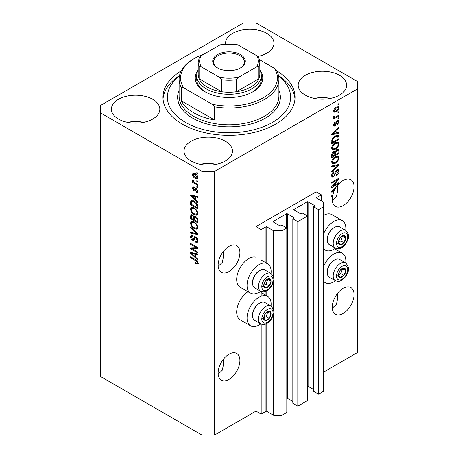 <?xml version="1.0" encoding="UTF-8"?>
<svg xmlns="http://www.w3.org/2000/svg" width="458" height="458" viewBox="0 0 458 458"><rect width="100%" height="100%" fill="white"/><g stroke="black" fill="none" stroke-linecap="round" stroke-linejoin="round"><path stroke-width="0.69" d="M321.356 194.85L316.169 191.856L255.982 226.601L261.169 229.601L265.943 226.842A0.59 0.338 0 0 1 266.774 226.842L273.621 230.798L281.922 230.798L286.8 227.981L281.819 225.107L280.68 225.765A0.59 0.338 0 0 1 279.849 225.765L273.208 221.93L273.208 221.449L286.49 213.783A0.59 0.338 0 0 1 287.321 213.783L293.962 217.619A0.59 0.338 0 0 1 293.962 218.094L292.822 218.752L297.803 221.632L307.553 215.999L302.572 213.125L301.433 213.783A0.59 0.338 0 0 1 300.603 213.783L293.962 209.947L293.962 209.466L307.244 201.801A0.59 0.338 0 0 1 308.074 201.801L314.715 205.636A0.59 0.338 0 0 1 314.715 206.111L313.575 206.77L318.556 209.649L323.434 206.833L323.434 202.041L316.581 198.085L316.581 197.604L321.356 194.85L321.356 200.839M316.581 197.604A0.59 0.338 0 0 0 316.581 198.085M313.575 206.77L313.575 391.304L318.556 394.178L323.434 391.367L323.434 206.833M318.556 394.178L318.556 209.649M307.553 386.237A0.59 0.338 0 0 1 308.074 386.329L313.575 389.506M293.962 209.466A0.59 0.338 0 0 0 293.962 209.947M292.822 218.752L292.822 403.286L297.803 406.16L307.553 400.532L307.553 215.999M297.803 406.16L297.803 221.632M286.8 398.22A0.59 0.338 0 0 1 287.321 398.311L292.822 401.489M273.208 221.449A0.59 0.338 0 0 0 273.208 221.93M214.47 435.1L214.47 171.481L357.675 88.806L357.675 81.616L255.982 22.9L243.53 22.9L100.325 105.58L100.325 376.384L202.018 435.1L214.47 435.1L255.982 411.135L261.169 414.129L265.943 411.376A0.59 0.338 0 0 1 266.774 411.376L273.621 415.332L281.922 415.332L286.8 412.515L286.8 227.981M281.922 415.332L281.922 230.798M273.621 415.332L273.621 312.837M273.621 310.581L273.621 280.244M273.621 277.989L273.621 230.798M261.169 414.129L261.169 324.092M261.169 296.189L261.169 291.5M255.982 411.135L255.982 326.302M260.745 291.299A17.026 9.83 -60 0 1 259.096 292.387A17.026 9.83 -60 0 1 250.583 293.229L240.204 287.24A17.026 9.83 -60 0 1 237.593 273.598A17.026 9.83 -60 0 1 248.717 258.598A17.026 9.83 -60 0 1 255.982 257.219L255.982 226.601M218.145 374.169L222.319 370.184L223.653 363.715L223.252 359.433M218.105 373.093A15.412 8.897 120 0 0 221.294 380.146A15.412 8.897 120 0 0 233.168 376.018A15.412 8.897 120 0 0 239.895 360.509A15.412 8.897 120 0 0 236.706 353.456A15.412 8.897 120 0 0 224.832 357.584A15.412 8.897 120 0 0 218.105 373.093M332.296 308.263L336.47 304.284L337.804 297.809L337.397 293.526M332.25 307.186A15.412 8.897 120 0 0 335.445 314.24A15.412 8.897 120 0 0 347.319 310.112A15.412 8.897 120 0 0 354.045 294.603A15.412 8.897 120 0 0 350.857 287.55A15.412 8.897 120 0 0 338.977 291.677A15.412 8.897 120 0 0 332.25 307.186M218.145 266.321L222.319 262.342L223.653 255.867L223.252 251.585M218.105 265.245A15.412 8.897 120 0 0 221.294 272.298A15.412 8.897 120 0 0 233.168 268.17A15.412 8.897 120 0 0 239.895 252.667A15.412 8.897 120 0 0 236.706 245.608A15.412 8.897 120 0 0 224.832 249.742A15.412 8.897 120 0 0 218.105 265.245M332.296 200.421L336.47 196.436L337.804 189.967L337.397 185.685M332.25 199.345A15.412 8.897 120 0 0 335.445 206.398A15.412 8.897 120 0 0 347.319 202.27A15.412 8.897 120 0 0 354.045 186.761A15.412 8.897 120 0 0 350.857 179.708A15.412 8.897 120 0 0 336.727 186.595L331.735 191.324L331.735 192.171L333.911 191.719A15.412 8.897 120 0 0 332.794 195.108L331.735 195.721L331.735 196.591L332.577 196.104A15.412 8.897 120 0 0 332.25 199.345M257.802 56.448A24.217 13.98 0 0 1 257.825 56.448A24.217 13.98 0 0 0 273.97 43.27A24.217 13.98 0 0 0 266.877 33.382A24.217 13.98 0 0 0 240.49 30.354A24.217 13.98 0 0 0 225.542 43.27A24.217 13.98 0 0 0 225.588 44.14M152.726 99.289A24.217 13.98 0 0 0 126.339 96.26A24.217 13.98 0 0 0 111.391 109.176A24.217 13.98 0 0 0 118.485 119.057A24.217 13.98 0 0 0 144.871 122.091A24.217 13.98 0 0 0 159.819 109.176A24.217 13.98 0 0 0 152.726 99.289M143.675 122.355A24.217 13.98 0 0 0 127.536 122.355M225.37 141.224A24.217 13.98 0 0 0 198.978 138.196A24.217 13.98 0 0 0 184.03 151.111A24.217 13.98 0 0 0 191.123 160.998A24.217 13.98 0 0 0 217.51 164.027A24.217 13.98 0 0 0 232.458 151.111A24.217 13.98 0 0 0 225.37 141.224M216.313 164.29A24.217 13.98 0 0 0 200.175 164.29M339.515 75.324A24.217 13.98 0 0 0 313.129 72.295A24.217 13.98 0 0 0 298.181 85.211A24.217 13.98 0 0 0 305.274 95.092A24.217 13.98 0 0 0 331.661 98.127A24.217 13.98 0 0 0 346.609 85.211A24.217 13.98 0 0 0 339.515 75.324M330.464 98.39A24.217 13.98 0 0 0 314.325 98.39M271.016 306.104A17.026 9.83 120 0 0 267.604 296.337A17.026 9.83 120 0 0 259.096 297.179A17.026 9.83 120 0 0 247.973 312.184A17.026 9.83 120 0 0 250.583 325.821A17.026 9.83 120 0 0 259.096 324.98A17.026 9.83 120 0 0 260.745 323.892M250.583 293.229A17.026 9.83 -60 0 1 247.973 279.592A17.026 9.83 -60 0 1 259.096 264.587A17.026 9.83 -60 0 1 267.604 263.745A17.026 9.83 -60 0 1 271.016 273.512M323.434 266.888A17.026 9.83 -60 0 1 333.808 254.041A17.026 9.83 -60 0 1 342.321 253.2A17.026 9.83 -60 0 1 345.733 262.966M335.462 280.754A17.026 9.83 -60 0 1 333.808 281.842A17.026 9.83 -60 0 1 325.3 282.689A17.026 9.83 -60 0 1 323.434 280.977M345.733 230.374A17.026 9.83 120 0 0 342.321 220.607A17.026 9.83 120 0 0 333.808 221.449A17.026 9.83 120 0 0 323.434 234.296M323.434 248.385A17.026 9.83 120 0 0 325.3 250.091A17.026 9.83 120 0 0 333.808 249.249A17.026 9.83 120 0 0 335.462 248.162M181.254 70.853A66.038 38.128 0 0 0 162.962 97.193A66.038 38.128 0 0 0 182.301 124.152A66.038 38.128 0 0 0 254.27 132.419A66.038 38.128 0 0 0 295.038 97.193A66.038 38.128 0 0 0 276.746 70.853M333.218 185.931L339 182.593L339 183.463L331.735 187.66L331.735 186.732L337.523 179.851L331.735 183.194L331.735 182.324L339 178.128L339 179.061L333.218 185.931L332.674 185.616M336.979 169.706L338.491 169.54L339.092 171.132C339 172.947 338.181 174.355 336.641 175.351L336.544 174.532L338.244 171.544L337.855 170.468L337.002 170.565L333.63 176.868L332.216 177.051L331.638 175.586C331.707 173.954 332.428 172.677 333.808 171.756L333.905 172.574L332.491 175.065L332.846 176.084L333.647 175.986L334.386 175.288L335.245 172.002L336.979 169.706M331.735 165.951L339 164.393L339 165.298L331.735 172.002L331.735 171.103L338.147 165.384L331.735 166.855L331.735 165.951M337.981 155.932L339.092 157.758L337.952 160.89L335.462 163.174L332.411 163.758L331.638 162.058C332.016 159.561 333.264 157.741 335.376 156.584L338.353 156.081M337.981 141.986L339.092 143.812L337.952 146.944L335.462 149.234L332.411 149.812L331.638 148.111C332.016 145.621 333.264 143.795 335.376 142.638L338.353 142.14M336.83 132.86L339 132.339L339 133.249L331.735 134.761L331.735 133.913L339 127.038L339 127.942L336.83 129.929L336.83 132.86L335.977 132.373M337.958 104.109L339 103.508L339 104.378L337.958 104.979L337.958 104.109M323.434 372.194L357.675 352.42L357.675 88.806M342.321 220.607L331.947 214.619A17.026 9.83 120 0 0 323.434 215.46M247.91 291.689A17.026 9.83 120 0 0 237.444 306.711A17.026 9.83 120 0 0 240.204 319.833L250.583 325.821M336.304 107.138L338.559 106.657L339.092 107.865C338.811 109.68 337.901 110.985 336.355 111.786L334.157 112.233L333.619 111.025C333.888 109.239 334.781 107.939 336.304 107.138M337.958 112.17L339 111.569L339 112.439L337.958 113.04L337.958 112.17M336.258 116.635L339 115.055L339 115.926L333.716 118.977L333.716 118.107L334.558 117.62L333.619 117.133L333.905 116.143L334.661 116.034L334.563 116.681L335.182 117.105L336.258 116.635M333.825 117.557L333.619 117.133M333.848 116.269L335.182 117.105M337.958 118.158L339 117.563L339 118.433L337.958 119.034L337.958 118.158M337.391 120.672L338.611 120.506L339.092 121.748L337.397 124.805L337.3 123.986L338.336 122.126L337.517 121.467L335.13 126.007L334.071 126.139L333.619 124.942L335.13 122.08L335.227 122.899L334.374 124.473L335.021 125.194L337.391 120.672M337.036 120.803L338.078 121.404L336.836 121.072M333.579 124.639L335.021 125.194M335.325 135.912L338.393 135.27L339 136.982L339 139.455L331.735 143.652L331.867 139.873C332.628 137.99 333.779 136.667 335.325 135.912M336.865 149.514L338.491 149.262L339 150.819L339 153.401L331.735 157.592L331.735 154.993C331.741 153.579 332.348 152.462 333.561 151.638L335.084 151.695L336.865 149.514M334.844 151.484L334.529 151.375M192.085 248.757L197.867 252.095L197.867 252.965L190.602 248.768L190.602 247.841L196.396 247.646L190.602 244.303L190.602 243.433L197.867 247.629L197.867 248.557L192.085 248.757L193.121 248.156L197.867 247.996M195.847 236.872C197.221 237.822 197.925 239.11 197.965 240.736L197.312 242.368L195.509 242.127L195.417 241.2L196.625 241.349L197.112 240.169L195.869 237.759L195.114 237.656L193.82 240.33L192.497 240.169C191.221 239.305 190.557 238.108 190.511 236.586L191.112 235.057L192.681 235.263L192.772 236.191L191.725 236.053L191.358 237.049L192.52 239.311L193.253 239.46L194.524 236.689L195.847 236.872M190.602 227.059L197.867 233.895L197.867 234.794L190.602 233.111L190.602 232.212L197.02 233.901L190.602 227.964L190.602 227.059M197.965 227.363L196.826 229.177L194.329 228.594C192.171 227.443 190.9 225.599 190.511 223.057L191.278 221.369L194.244 221.895L196.854 224.254L197.965 227.363M197.226 229.023L197.547 228.76M197.965 213.422L196.826 215.237L194.329 214.647C192.171 213.502 190.9 211.659 190.511 209.111L191.278 207.422L194.244 207.949L196.854 210.314L197.965 213.422M197.226 215.077L197.547 214.819M196.831 180.578L197.867 181.179L197.867 182.049L196.831 181.448L196.831 180.578M195.171 173.628C196.745 174.424 197.679 175.74 197.965 177.584L197.421 178.786L195.228 178.345C193.677 177.544 192.766 176.238 192.492 174.424L193.036 173.221L195.171 173.628M197.965 262.972L197.45 263.991L195.698 263.476L195.606 262.548C196.39 263.11 196.894 263.075 197.112 262.445L196.568 261.26L190.602 257.705L190.602 256.829L195.537 259.68C196.906 260.304 197.719 261.404 197.965 262.972M197.953 262.308L196.917 262.909L197.81 262.045M100.325 112.771L202.018 171.481L214.47 171.481M202.018 435.1L202.018 171.481M195.698 199.854L197.867 201.841L197.867 202.745L190.602 195.875L190.602 195.022L197.867 196.539L197.867 197.444L195.698 196.923L195.698 199.854M196.259 188.307L197.965 191.352L197.513 192.543L196.264 192.452L196.173 191.524L196.929 191.599L197.209 190.86L196.39 189.257L195.91 189.177L194.959 191.146L193.997 191.032L192.492 188.232L192.961 187.007L194.003 187.116L194.095 188.038L193.482 187.986L193.247 188.639L193.894 190.099L194.329 190.081L195.188 188.124L196.259 188.307M193.894 190.099L195.366 189.48L195.858 188.118M196.831 186.463L197.867 187.059L197.867 187.929L196.831 187.333L196.831 186.463M195.131 182.971L197.867 184.557L197.867 185.427L192.583 182.376L192.583 181.505L193.431 181.992L192.492 180.418L192.772 179.759L193.528 180.526L194.049 182.198L195.131 182.971M196.831 172.517L197.867 173.118L197.867 173.988L196.831 173.387L196.831 172.517M194.198 201.171C196.345 202.264 197.57 204.033 197.867 206.484L197.867 208.957L190.602 204.76L190.74 201.142L191.209 200.547L194.198 201.171M194.77 216.199L193.952 216.674L195.738 216.548C197.146 217.43 197.856 218.689 197.867 220.315L197.867 222.897L190.602 218.706L190.602 216.102L191.083 214.705L192.429 214.859L193.952 216.674L194.272 216.302M195.698 257.264L197.867 259.245L197.867 260.155L190.602 253.28L190.602 252.432L197.867 253.944L197.867 254.848L195.698 254.333L195.698 257.264M198.486 263.39L196.734 262.875M196.602 262.955L195.698 263.476M197.152 260.923L196.568 261.26M191.358 257.264L190.602 257.705M195.698 199.11L195.354 198.789M191.936 195.555L191.644 195.274L190.602 195.875M197.867 196.596L196.734 196.322L195.698 196.923M195.887 196.814L195.887 196.127M192.738 197.066L194.85 199.075L194.85 196.722L191.358 195.887L192.738 197.066M195.698 198.589L194.85 199.075M192.257 195.366L191.358 195.887M195.887 196.121L194.85 196.722M197.879 192.028L197.301 191.85L196.264 192.452M197.301 191.85L197.255 191.404M197.856 190.482L197.209 190.86M197.003 188.902L196.39 189.257M196.774 188.679L195.91 189.177M195.36 190.585L193.997 191.032M195.034 190.436L194.484 190.013M193.539 187.952L193.528 187.631L192.492 188.232M193.528 187.631L193.608 186.979M194.931 189.503L195.366 189.48L194.931 189.503M197.587 186.898L196.831 187.333M193.723 181.832L193.431 181.992M193.339 181.941L192.583 182.376M193.087 180.074L192.492 180.418M197.587 172.952L196.831 173.387M197.827 178.322L196.602 177.927M196.064 177.859L195.228 178.345M195.932 174.12L195.222 174.532L193.574 174.172L193.528 173.822L192.492 174.424M193.528 173.822L193.665 173.078M194.896 173.479L193.574 174.172L193.247 174.882L195.222 177.469L196.871 177.841L197.209 177.126L195.222 174.532M196.871 177.841L197.942 177.223M197.85 176.754L197.209 177.126M197.587 181.013L196.831 181.448M197.867 207.755L197.301 207.428M191.455 204.274L190.602 204.76M191.644 201.801L191.776 200.541L190.74 201.142M193.459 200.787L191.599 201.806L191.455 204.382L197.02 207.594L197.02 206.1L195.961 203.392L194.186 202.035C193.093 201.285 192.228 201.211 191.599 201.806M197.867 207.102L197.02 207.594M194.908 201.617L194.186 202.035M196.534 203.066L195.961 203.392M197.804 205.642L197.02 206.1M197.656 214.676L195.915 214.333M195.154 214.172L194.329 214.647M191.553 208.745L190.511 209.111M191.547 208.516L191.873 207.245M192.578 208.23L193.619 207.629L191.936 208.356L191.358 209.598C191.673 211.556 192.669 212.947 194.347 213.783L196.539 214.178L197.112 212.936C196.808 211.029 195.847 209.655 194.221 208.808L191.936 208.356M196.539 214.178L197.953 213.205M194.936 208.396L194.221 208.808M197.862 212.506L197.112 212.936M197.867 221.701L197.301 221.374M194.473 219.737L193.906 219.411M191.455 218.214L190.602 218.706M191.644 215.735L191.747 214.602M195.904 216.651L194.799 217.281L194.473 220.069L197.02 221.535L196.929 218.913L195.743 217.424L194.799 217.281M194.661 217.441L194.536 216.336M191.455 218.323L193.625 219.577L193.557 217.138L192.549 215.798L191.73 215.661L191.455 218.323M194.473 219.084L193.625 219.577M193.167 215.443L192.549 215.798M194.593 216.542L193.557 217.138M197.867 221.048L197.02 221.535M196.419 217.035L195.743 217.424M197.553 218.552L196.929 218.913M197.793 219.365L197.02 219.806M197.656 228.616L195.915 228.273M195.154 228.118L194.329 228.594M191.553 222.691L190.511 223.057M191.547 222.456L191.873 221.185M193.625 221.575L191.936 222.302L191.358 223.538C191.673 225.496 192.669 226.893 194.347 227.729L196.539 228.124L197.112 226.882C196.808 224.97 195.847 223.596 194.221 222.754L191.936 222.302M196.539 228.124L197.953 227.145M193.619 221.569L192.578 222.17M194.936 222.342L194.221 222.754M197.862 226.447L197.112 226.882M197.867 233.952L197.198 233.798M192.726 232.761L191.644 232.509L190.602 233.111M197.553 233.597L197.02 233.901M191.204 227.62L190.602 227.964M197.736 241.916L196.545 241.526L195.509 242.127M196.625 241.349L197.953 240.456M197.862 239.74L197.112 240.169M196.522 237.381L195.869 237.759M194.226 239.837L193.539 239.568L192.497 240.169M191.553 236.208L190.511 236.586M191.547 235.99L191.736 234.937M195.148 236.568L194.295 238.858L193.253 239.46M195.102 236.591L194.112 237.164M192.371 248.591L191.644 248.173L190.602 248.768M191.644 248.173L191.644 247.807M197.152 247.211L196.396 247.646M191.358 243.868L190.602 244.303M195.698 256.52L195.354 256.194M191.936 252.959L191.644 252.684L190.602 253.28M197.867 254.001L196.734 253.732L195.698 254.333M195.887 254.224L195.887 253.532L194.85 254.127L191.358 253.291L194.85 256.486L194.85 254.127M195.698 255.993L194.85 256.486M192.257 252.776L191.358 253.291M338.244 103.943L339 104.378M337.924 106.525L338.056 107.269L339.092 107.865M338.056 107.269L338.033 107.624M335.519 111.305L336.355 111.786M334.981 111.374L333.756 111.769M333.727 110.235L334.695 111.277L336.355 110.916L338.336 108.283L338.01 107.613L336.699 106.92M333.642 110.67L334.695 111.277M335.64 107.567L336.355 107.979L334.374 110.613M338.01 107.613L336.355 107.979M338.244 112.004L339 112.439M338.244 115.49L339 115.926M334.855 117.122L334.277 117.454M333.624 117.082L334.558 117.62M338.244 117.998L339 118.433M337.964 120.431L338.056 121.147L339.092 121.748M336.407 121.576L337.042 121.942M334.455 125.143L334.088 125.406L335.13 126.007M334.088 125.406L333.693 125.584M334.592 122.532L335.227 122.899M333.722 124.101L334.374 124.473M337.958 132.591L339 133.249M337.958 132.648L335.977 133.06M335.182 133.226L333.538 133.57M332.348 133.816L331.735 133.948M338.405 127.599L339 127.942M336.281 129.614L336.83 129.929M335.788 130.072L335.788 130.599M333.865 133.496L335.977 133.066L335.977 130.707L332.491 133.902L333.865 133.496M332.027 133.633L332.491 133.902M335.445 130.398L335.977 130.707M337.741 135.11L337.958 136.387L339 136.982M338.147 138.969L339 139.455M332.302 142.123L331.735 142.455M331.735 141.797L332.582 142.289L338.147 139.077L337.712 136.186L336.143 135.494M331.781 140.354L332.582 140.818L332.582 142.289M332.107 139.186L332.726 139.547L332.582 140.818M334.598 136.375L335.319 136.787L332.726 139.547M336.086 135.516L337.094 136.1L335.319 136.787M337.712 136.186L337.094 136.1M337.403 146.629L337.952 146.944M334.661 148.77L335.462 149.234M333.664 149.027L331.97 149.405M337.741 141.94L338.056 143.217L339.092 143.812M331.747 147.184L332.491 147.613L333.052 148.884L335.474 148.352C337.036 147.505 337.958 146.159 338.244 144.31L337.672 143.062L336 142.312M331.644 147.911L333.052 148.884M333.138 144.505L333.71 144.837L332.491 147.613M334.638 143.114L335.353 143.526L333.71 144.837M337.672 143.062L335.353 143.526M337.827 149.153L337.958 150.327M338.147 152.909L339 153.401M335.319 154.329L334.752 154.655M332.302 156.069L331.735 156.396M334.632 151.432L334.563 152.399M334.752 153.997L335.6 154.489L338.147 153.018L338.056 150.499L336.739 149.589M331.735 155.743L332.582 156.235L334.752 154.981L334.684 152.623L333.407 151.701M333 152.05L333.682 152.44L332.582 154.804L332.582 156.235M334.684 152.623L333.682 152.44M336.195 149.989L336.87 150.379L335.6 152.88L335.6 154.489M338.056 150.499L336.87 150.379M337.403 160.575L337.952 160.89M334.661 162.71L335.462 163.174M333.664 162.968L331.97 163.346M337.741 155.88L338.056 157.157L339.092 157.758M331.747 161.13L332.491 161.559L333.052 162.83L335.474 162.298C337.036 161.451 337.958 160.105 338.244 158.256L337.672 157.002L336 156.258M331.644 161.851L333.052 162.83M333.138 158.445L333.71 158.777L332.491 161.559M334.638 157.054L335.353 157.466L333.71 158.777M337.672 157.002L335.353 157.466M337.958 164.617L339 165.298M337.958 164.697L337.575 165.052M331.735 166.025L337.111 164.783L338.147 165.384M337.861 169.408L338.056 170.531L339.092 171.132M337.855 170.468L336.767 169.838M336.338 170.187L337.002 170.565M332.863 176.095L332.594 176.273L333.63 176.868M332.594 176.273L331.804 176.565M333.224 172.179L333.905 172.574M331.741 174.635L332.491 175.065M331.649 175.34L332.846 176.084M338.244 183.028L339 183.463M332.932 185.771L332.176 186.206M336.767 179.416L337.523 179.851M338.193 178.597L339 179.061M337.529 178.981L337.031 179.565M332.932 191.152L333.911 191.719M332.348 191.226L331.735 191.352M333.865 190.906L334.3 190.814A15.412 8.897 120 0 1 335.433 188.622L332.491 191.307L333.865 190.906M332.027 191.043L332.491 191.307M334.907 188.318L335.433 188.622M331.821 195.669L332.577 196.104M338.966 272.453A5.135 2.966 120 0 0 338.479 274.834A5.135 2.966 120 0 0 340.294 277.416A5.135 2.966 120 0 0 343.929 275.321A5.135 2.966 120 0 0 345.744 270.638A5.135 2.966 120 0 0 343.929 268.056A5.135 2.966 120 0 0 340.294 270.151A5.135 2.966 120 0 0 338.966 272.453M339.246 272.413L338.479 274.834L340.294 277.416L343.929 275.321L345.744 270.638L343.929 268.056L340.294 270.151L339.246 272.413M327.252 272.544L327.252 271.731A9.274 5.353 -60 0 1 328.128 267.438A9.274 5.353 -60 0 1 333.808 260.373L334.517 259.961A10.271 5.931 120 0 0 328.226 267.787A10.271 5.931 120 0 0 327.252 272.544A10.271 5.931 120 0 0 329.376 277.245L335.313 280.674A10.271 5.931 -60 0 1 334.163 271.216A10.271 5.931 -60 0 1 345.59 262.881L339.653 259.451A10.271 5.931 120 0 0 334.517 259.961M338.496 274.863L340.815 273.523L342.538 268.714M337.18 275.619L340.294 277.416M340.815 273.523L343.929 275.321M342.63 268.84L345.744 270.638M264.249 315.591A5.135 2.966 120 0 0 263.762 317.972A5.135 2.966 120 0 0 265.577 320.554A5.135 2.966 120 0 0 269.212 318.459A5.135 2.966 120 0 0 271.027 313.776A5.135 2.966 120 0 0 269.212 311.194A5.135 2.966 120 0 0 265.577 313.289A5.135 2.966 120 0 0 264.249 315.591M264.535 315.551L263.762 317.972L265.577 320.554L269.212 318.459L271.027 313.776L269.212 311.194L265.577 313.289L264.535 315.551M252.535 315.682L252.535 314.869A9.274 5.353 -60 0 1 253.411 310.576A9.274 5.353 -60 0 1 259.096 303.505L259.8 303.099A10.271 5.931 120 0 0 253.509 310.925A10.271 5.931 120 0 0 252.535 315.682A10.271 5.931 120 0 0 254.665 320.382L260.596 323.812A10.271 5.931 -60 0 1 259.446 314.354A10.271 5.931 -60 0 1 270.873 306.018L264.936 302.589A10.271 5.931 120 0 0 259.8 303.099M263.779 318.001L266.098 316.661L267.821 311.852M262.468 318.757L265.577 320.554M266.098 316.661L269.212 318.459M267.913 311.978L271.027 313.776M264.249 282.998A5.135 2.966 120 0 0 263.762 285.38A5.135 2.966 120 0 0 265.577 287.962A5.135 2.966 120 0 0 269.212 285.866A5.135 2.966 120 0 0 271.027 281.183A5.135 2.966 120 0 0 269.212 278.601A5.135 2.966 120 0 0 265.577 280.697A5.135 2.966 120 0 0 264.249 282.998M264.535 282.958L263.762 285.38L265.577 287.962L269.212 285.866L271.027 281.183L269.212 278.601L265.577 280.697L264.535 282.958M252.535 283.09L252.535 282.271A9.274 5.353 -60 0 1 253.411 277.977A9.274 5.353 -60 0 1 259.096 270.913L259.8 270.506A10.271 5.931 120 0 0 253.509 278.332A10.271 5.931 120 0 0 252.535 283.09A10.271 5.931 120 0 0 254.665 287.79L260.596 291.219A10.271 5.931 -60 0 1 259.446 281.762A10.271 5.931 -60 0 1 270.873 273.426L264.936 269.997A10.271 5.931 120 0 0 259.8 270.506M263.779 285.403L266.098 284.069L267.821 279.254M262.468 286.164L265.577 287.962M266.098 284.069L269.212 285.866M267.913 279.386L271.027 281.183M338.966 239.86A5.135 2.966 120 0 0 338.479 242.242A5.135 2.966 120 0 0 340.294 244.824A5.135 2.966 120 0 0 343.929 242.729A5.135 2.966 120 0 0 345.744 238.046A5.135 2.966 120 0 0 343.929 235.464A5.135 2.966 120 0 0 340.294 237.559A5.135 2.966 120 0 0 338.966 239.86M339.246 239.82L338.479 242.242L340.294 244.824L343.929 242.729L345.744 238.046L343.929 235.464L340.294 237.559L339.246 239.82M327.252 239.952L327.252 239.139A9.274 5.353 -60 0 1 328.128 234.845A9.274 5.353 -60 0 1 333.808 227.775L334.517 227.368A10.271 5.931 120 0 0 328.226 235.194A10.271 5.931 120 0 0 327.252 239.952A10.271 5.931 120 0 0 329.376 244.652L335.313 248.081A10.271 5.931 -60 0 1 334.163 238.624A10.271 5.931 -60 0 1 345.59 230.288L339.653 226.859A10.271 5.931 120 0 0 334.517 227.368M338.496 242.271L340.815 240.931L342.538 236.122M337.18 243.026L340.294 244.824M340.815 240.931L343.929 242.729M342.63 236.248L345.744 238.046M196.711 75.622A32.289 18.641 180 0 0 206.169 88.8A32.289 18.641 180 0 0 241.355 92.842A32.289 18.641 180 0 0 261.289 75.622A32.289 18.641 180 0 0 259.818 70.068A33.755 19.488 180 0 1 252.868 91.8A33.755 19.488 180 0 1 205.132 91.8L205.132 91.8A33.755 19.488 180 0 1 198.171 70.08A32.289 18.641 180 0 0 196.711 75.622L196.711 79.217A32.289 18.641 0 0 0 205.665 92.098M179.404 76.062A61.635 35.587 0 0 0 185.416 122.355A61.635 35.587 0 0 0 269.201 124.164A61.635 35.587 0 0 0 278.596 76.062M278.487 75.541A66.038 38.128 180 0 1 294.969 98.991M193.717 112.771A49.899 28.808 0 0 0 214.47 119.956L181.265 100.789A49.899 28.808 0 0 0 193.717 112.771M214.47 106.777L212.134 104.229A48.428 27.961 0 0 0 263.247 97.789A48.428 27.961 0 0 0 274.399 68.282L276.735 70.83A49.899 28.808 180 0 1 278.899 79.217A49.899 28.808 180 0 1 214.47 106.777L214.47 119.956M181.265 100.789L181.265 87.604A49.899 28.808 180 0 1 179.101 79.217A49.899 28.808 180 0 1 193.717 58.847L194.753 58.246A48.428 27.961 0 0 0 183.601 87.759L181.265 87.604M274.399 68.282L259.474 59.666M204.159 54.015A48.428 27.961 0 0 0 194.753 58.246M212.134 104.229L183.601 87.759M163.031 98.991A66.038 38.128 180 0 1 179.513 75.541M252.335 92.098A32.289 18.641 0 0 0 261.289 79.217L261.289 75.622M217.481 67.893L217.481 67.893A16.288 9.406 180 0 1 217.481 54.594A16.288 9.406 180 0 1 240.519 54.594A16.288 9.406 180 0 1 240.519 67.893A16.288 9.406 180 0 1 217.481 67.893M240.198 68.076A15.412 8.897 0 0 0 244.412 61.962A15.412 8.897 0 0 0 239.895 55.67A15.412 8.897 0 0 0 223.103 53.741A15.412 8.897 0 0 0 213.588 61.962A15.412 8.897 0 0 0 217.802 68.076M201.274 66.805C200.272 66.101 199.545 66.084 199.098 66.748A30.818 17.793 180 0 1 198.182 62.443L198.182 74.425A30.818 17.793 0 0 0 199.098 78.73A30.818 17.793 0 0 0 207.211 87.009A30.818 17.793 0 0 0 221.546 91.692A30.818 17.793 0 0 0 236.454 91.692A30.818 17.793 0 0 0 258.902 78.73A30.818 17.793 0 0 0 259.818 74.425L259.818 62.443A30.818 17.793 180 0 1 258.902 66.748C258.461 66.078 257.734 66.101 256.726 66.805A29.352 16.946 0 0 0 256.726 55.681L238.635 45.233A29.352 16.946 0 0 0 219.365 45.233L201.274 55.681A29.352 16.946 0 0 0 201.274 66.805L219.365 77.253A29.352 16.946 0 0 0 238.635 77.253L256.726 66.805M199.098 66.748L199.098 78.73L221.546 91.692L221.546 79.703L219.365 77.253M238.635 77.253L236.454 79.703L236.454 91.692L258.902 78.73L258.902 66.748M219.365 45.233L220.699 44.701C226.235 43.808 231.765 43.808 237.301 44.701L238.635 45.233M256.726 55.681L258.902 58.137M199.098 58.137L201.274 55.681M314.715 206.111L314.715 205.636M308.074 386.329L308.074 201.801M307.244 215.821L307.244 201.801M293.962 218.094L293.962 217.619M287.321 398.311L287.321 213.783M286.49 227.803L286.49 213.783M266.774 411.376L266.774 323.497M266.774 295.857L266.774 290.904M266.774 263.264L266.774 226.842M265.943 411.376L265.943 323.903M265.943 295.376L265.943 291.311M265.943 262.783L265.943 226.842M196.305 260.173L195.595 260.585M193.843 195.698L192.852 196.27M195.669 188.679L194.633 189.274M191.587 201.829L190.602 202.396M191.644 215.506L190.602 216.102M194.627 217.458L193.625 218.037M196.436 232.549L195.875 232.87M194.776 237.805L193.74 238.406M193.843 253.108L192.852 253.675M336.012 122.509L336.75 122.933M333.476 132.265L333.985 132.562M337.958 150.218L339 150.819M331.775 154.34L332.582 154.804M334.563 152.285L335.6 152.88M335.966 165.08L337.002 165.676M334.981 173.084L335.628 173.456M333.476 189.675L333.985 189.967M337.26 272.304A7.923 4.574 120 0 0 339.309 279.958A7.923 4.574 120 0 0 346.964 273.168A7.923 4.574 120 0 0 344.914 265.514A7.923 4.574 120 0 0 337.26 272.304M262.543 315.442A7.923 4.574 120 0 0 264.592 323.096A7.923 4.574 120 0 0 272.247 316.306A7.923 4.574 120 0 0 270.197 308.652A7.923 4.574 120 0 0 262.543 315.442M262.543 282.849A7.923 4.574 120 0 0 264.592 290.504A7.923 4.574 120 0 0 272.247 283.714A7.923 4.574 120 0 0 270.197 276.06A7.923 4.574 120 0 0 262.543 282.849M337.26 239.711A7.923 4.574 120 0 0 339.309 247.366A7.923 4.574 120 0 0 346.964 240.576A7.923 4.574 120 0 0 344.914 232.922A7.923 4.574 120 0 0 337.26 239.711M179.101 79.217L179.101 95.991A49.899 28.808 0 0 0 193.717 116.361A49.899 28.808 0 0 0 248.093 122.607A49.899 28.808 0 0 0 278.899 95.991L278.899 79.217M278.899 90.152A51.365 29.655 180 0 1 254.19 123.036A51.365 29.655 180 0 1 192.681 118.158A51.365 29.655 180 0 1 179.101 90.152M236.454 79.703A30.818 17.793 180 0 1 221.546 79.703M261.169 292.622L267.604 296.337M334.621 248.751L342.321 253.2M323.434 249.015L325.3 250.091M323.434 281.607L325.3 282.689M261.169 260.029L267.604 263.745M196.929 191.599L197.965 190.997M193.482 187.986L194.518 187.391M194.249 190.144L195.285 189.543M191.73 215.661L192.772 215.065M195.114 237.656L196.156 237.055M191.725 236.053L192.766 235.452M334.769 117.088L333.727 116.487M335.313 280.674C339.475 282.202 340.58 280.72 342.389 279.798C344.651 278.149 346.357 275.899 347.496 273.06C349.374 269.579 348.738 266.184 345.59 262.881M260.596 323.812C264.764 325.34 265.863 323.858 267.672 322.93C269.934 321.281 271.64 319.037 272.779 316.197C274.657 312.717 274.021 309.322 270.873 306.018M260.596 291.219C264.764 292.748 265.863 291.265 267.672 290.338C269.934 288.689 271.64 286.445 272.779 283.605C274.657 280.124 274.021 276.729 270.873 273.426M335.313 248.081C339.475 249.61 340.58 248.127 342.389 247.206C344.651 245.551 346.357 243.307 347.496 240.467C349.374 236.986 348.738 233.591 345.59 230.288M199.207 57.679L198.182 62.443M258.793 57.679L259.818 62.443"/></g></svg>
